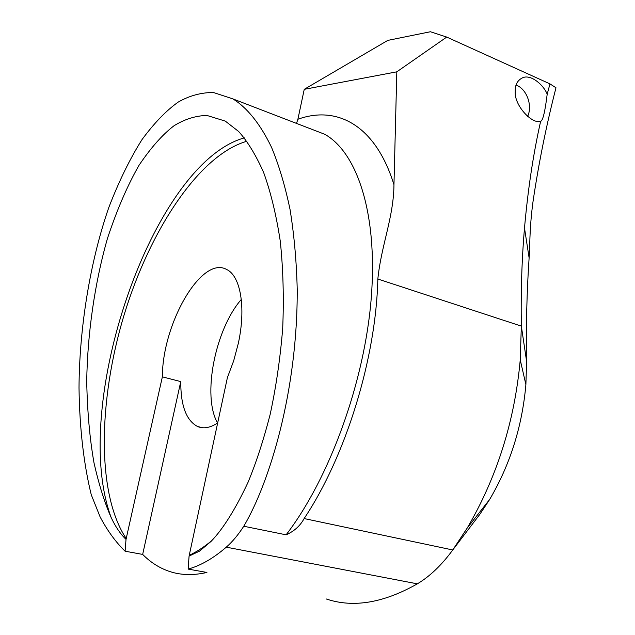 <?xml version="1.0" encoding="UTF-8"?>
<svg xmlns="http://www.w3.org/2000/svg" width="635" height="635" viewBox="0 0 635 635"><rect width="100%" height="100%" fill="white"/><g stroke="black" fill="none" stroke-linecap="round" stroke-linejoin="round"><path stroke-width="0.95" d="M430.403 31.75L387.771 40.402L304.244 89.329L396.811 71.826L446.722 37.076L430.403 31.75M326.366 599.003C353.219 608.052 383.54 602.996 417.33 583.843C429.879 576.374 441.69 565.079 452.755 549.966L479.703 514.517L489.704 499.38C510.143 464.614 522.2 426.363 525.891 384.619L526.606 361.363C525.978 326.414 526.812 291.933 529.114 257.913L529.646 250.373C529.788 233.315 530.892 217.146 532.979 201.882C538.639 163.481 546.306 125.444 555.982 87.773L549.973 83.891L446.722 37.076M243.769 526.248C238.196 534.868 232.362 541.846 226.282 547.164C213.297 558.387 200.581 565.69 188.127 569.087L206.915 572.46C192.611 575.707 179.61 575.183 167.886 570.889C158.504 567.436 150.09 561.943 142.669 554.411L125.103 551.212C115.729 542.123 107.402 530.701 100.132 516.953L91.265 494.768C84.28 466.487 79.573 430.435 79.018 387.858C79.288 329.803 89.622 262.731 108.831 207.431C119.007 181.078 130.096 158.425 142.089 139.478C154.265 122.992 166.291 110.538 178.173 102.116C189.325 95.718 201.057 92.512 213.368 92.48L232.934 98.909C246.436 107.236 259.842 122.984 271.526 147.32C278.916 165.1 285.083 185.801 290.036 209.423C294.1 234.45 296.489 260.985 297.212 289.036C297.728 390.382 269.78 482.37 243.769 526.248L286.115 534.821C294.195 531.257 300.196 525.836 304.125 518.557C345.916 456.136 376.071 357.989 377.841 279.019C381.246 245.181 393.66 217.503 393.962 184.721L396.811 71.826M549.973 83.891L547.187 94.218C545.147 110.792 543.092 119.769 541.012 121.158L540.671 121.166C533.313 153.757 527.923 189.373 524.502 228.028C521.851 258.675 520.795 291.37 521.335 326.12L377.841 279.019M540.671 121.166C532.614 124.904 513.898 105.442 515.247 91.281C515.009 84.614 517.604 80.042 523.026 77.581C531.479 74.303 543.925 85.439 547.187 94.218M304.125 518.557L452.755 549.966L467.217 528.05C497.007 477.147 514.683 421.084 520.24 359.862L521.335 326.12L526.606 361.363M304.244 89.329L297.894 119.253L296.521 123.365M125.103 551.212L126.024 539.385C120.444 534.043 115.522 526.836 111.26 517.763C104.735 503.063 98.989 484.807 94.028 462.994C89.781 438.983 87.344 411.829 86.717 381.54C87.4 334.431 94.536 283.774 107.394 238.649C116.832 210.082 127.381 185.618 139.049 165.251C150.908 147.685 162.568 134.517 174.03 125.746C184.666 119.182 195.62 115.745 206.891 115.435L225.298 121.11L238.633 131.485C247.531 141.367 255.841 154.988 263.573 172.331C270.7 191.96 276.273 214.955 280.297 241.316C283.178 269.2 283.972 298.291 282.686 328.581C280.202 358.712 276.019 387.342 270.145 414.472C263.549 440.071 256.175 462.701 248.023 482.354C235.387 509.278 223.076 528.947 211.082 541.377L199.517 551.14L189.079 556.085L188.127 569.087M189.079 556.085L227.417 377.547L233.664 360.878L238.308 343.416C246.197 307.467 240.514 275.741 226.584 269.446C201.589 255.278 162.393 323.485 162.362 376.857L126.024 539.385M241.3 299.45C215.194 329.351 201.93 396.002 217.567 423.013M162.362 376.857L180.761 381.595C180.665 405.59 186.277 420.568 197.596 426.522C203.549 429.014 210.248 427.815 217.694 422.926M180.761 381.595L142.669 554.411M516.104 85.106C526.701 88.781 532.86 105.688 527.598 116.443M417.33 583.843L226.282 547.164M297.894 119.253C336.867 105.164 375.531 124.984 393.962 184.721M310.023 128.603L324.739 134.279C357.021 152.305 377.817 213.289 371.308 297.259C364.847 381.063 329.851 477.893 286.115 534.821M244.324 137.882C152.511 163.417 69.421 405.805 111.26 517.763M189.349 555.26C196.675 551.855 204.184 546.949 211.852 540.56M246.904 141.248C199.469 154.75 150.177 229.529 124.277 314.388C98.441 399.232 96.234 493.824 126.278 538.639M232.934 98.917L310.872 128.937M202.676 427.744L197.596 426.522M525.891 384.619L520.24 359.862M489.704 499.38L467.217 528.05M524.502 228.028L529.114 257.913"/></g></svg>
